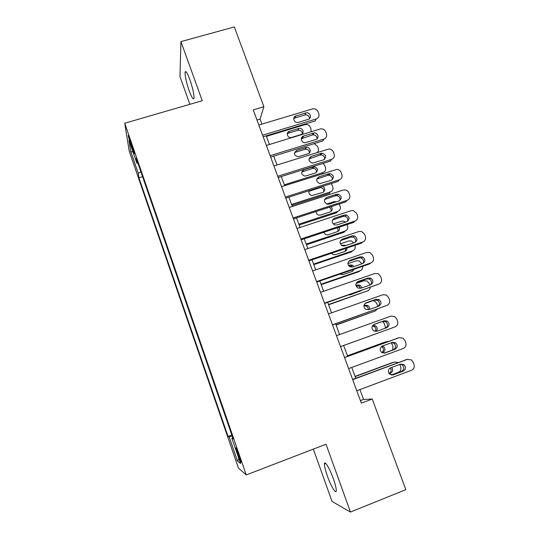 <?xml version="1.0" encoding="UTF-8"?>
<svg xmlns="http://www.w3.org/2000/svg" width="539" height="539" viewBox="0 0 539 539"><rect width="100%" height="100%" fill="white"/><g stroke="black" fill="none" stroke-linecap="round" stroke-linejoin="round"><path stroke-width="0.81" d="M333.304 478.592C329.666 468.31 324.552 459.983 324.438 463.938C324.37 466.248 325.354 470.284 327.375 476.038C330.879 486.003 336.114 494.789 336.269 490.739C336.329 488.435 335.346 484.386 333.304 478.592M189.856 79.583C187.296 72.792 185.706 70.346 185.093 72.233C184.951 76.134 186.319 82.332 189.202 90.828C191.749 97.633 193.346 100.092 193.993 98.213C194.141 94.392 192.767 88.18 189.856 79.583M239.121 455.502C236.958 449.445 235.86 446.946 235.833 448.017L237.8 454.593C239.956 460.629 241.054 463.122 241.095 462.091L239.121 455.502M313.327 449.115L332.058 501.445L350.458 512.05L405.827 489.661L372.233 399.035L363.569 399.439L359.931 389.582M129.225 151.156L238.454 468.081L246.242 474.94L124.711 123.236L129.225 151.156M124.711 123.236L202.24 100.732L180.936 41.604L179.965 76.592L189.896 104.317M261.914 124.105L260.067 119.099L263.888 106.722L253.249 109.868L361.352 403.145L372.233 399.035M130.829 144.762L132.412 149.35C133.739 153.123 134.379 154.531 134.326 153.575L130.101 139.985C128.781 136.246 128.147 134.851 128.208 135.808L130.829 144.762L131.664 144.513M232.801 437.843L231.858 438.268L233.165 438.908L136.185 158.17L136.879 163.176L137.923 163.196M231.858 438.268L240.576 463.52L237.531 461.121L229.203 436.974L228.058 436.415L138.9 177.809L138.294 173.383L130.728 151.452L128.989 140.335L136.879 163.176M180.936 41.604L234.317 26.95L263.888 106.722M350.458 512.05L326.021 444.23L246.242 474.94M355.747 378.25L351.758 367.457M347.668 356.367L343.646 345.486L382.865 331.317L343.653 345.506M339.61 334.557L335.656 323.838M331.593 312.829L327.719 302.345M323.622 291.255L319.843 281.008M315.719 269.837L312.02 259.825M307.863 248.567L304.259 238.79M300.068 227.451L296.544 217.904M292.333 206.491L288.891 197.166M284.646 185.679L281.284 176.57M277.012 165.008L273.738 156.121M269.439 144.486L266.239 135.815M256.988 120.022L260.067 119.099M360.423 400.625L363.569 399.439M140.874 171.739L138.294 173.383M142.586 176.684L138.9 177.809M231.817 435.007L228.058 436.415M229.203 436.974L232.174 436.044M133.025 152.025L130.728 151.452M237.531 461.121L238.892 458.649M258.835 125.035L312.532 108.912C315.059 108.46 316.898 109.39 318.037 111.714L318.798 113.716C319.472 116.215 318.623 117.96 316.252 118.951L262.587 135.215M263.153 136.751L315.248 120.945L316.252 118.951M305.802 112.941L305.903 112.914C310.019 111.634 312.418 118.27 308.227 119.368L298.148 122.407C294.031 123.505 291.848 116.956 295.978 115.898L305.802 112.941L304.973 114.948C307.742 114.692 309.258 115.919 309.521 118.62M293.688 118.789L295.109 117.913L304.872 114.975M301.544 137.843L302.905 137.425M266.434 136.354L305.101 124.624C307.499 124.186 309.238 125.068 310.316 127.271L311.037 129.171L311.111 131.745M302.278 133.813C302.069 131.213 300.634 130.034 297.966 130.27L288.608 133.12L287.213 133.995M298.707 128.471L289.382 131.307C285.468 132.318 287.523 138.543 291.437 137.485L300.998 134.575C304.98 133.524 302.709 127.217 298.801 128.444L297.872 130.297M266.354 145.429L320.624 128.875C322.976 128.68 324.653 129.65 325.657 131.785L326.425 133.8C327.106 136.32 326.263 138.085 323.885 139.096L270.133 155.683M270.645 157.078L322.827 140.955L323.885 139.096M313.402 133.072L313.907 132.958C317.936 132.183 319.802 138.503 315.841 139.54L305.31 142.714C301.308 143.28 299.677 137.081 303.558 136.084L313.402 133.072L312.411 134.972L312.916 134.858C315.632 134.891 317.013 136.226 317.06 138.86M301.288 138.772L312.411 134.972M273.927 165.972L328.77 149.027C330.926 149.047 332.448 150.037 333.338 152.005L334.106 154.033C334.793 156.573 333.951 158.351 331.566 159.376L277.733 176.293M278.191 177.547L330.454 161.1L331.566 159.376M321.049 153.339L321.965 153.184C326.297 154.76 326.809 156.984 323.508 159.854L312.532 163.108C308.342 161.404 307.897 159.173 311.192 156.411L321.049 153.339L320.011 155.111L320.914 154.956C323.555 155.259 324.795 156.694 324.626 159.254M308.962 158.89L320.011 155.111M281.553 186.656L336.942 169.374C338.903 169.563 340.277 170.56 341.066 172.359L341.841 174.4C342.534 176.96 341.692 178.759 339.307 179.804L285.387 197.058M285.791 198.157L338.135 181.394L339.307 179.804M328.756 173.753L330.057 173.598C334.079 175.404 334.476 177.641 331.236 180.316L319.843 183.604C315.975 181.677 315.659 179.44 318.886 176.886L328.756 173.753L327.658 175.384L328.952 175.229C331.505 175.781 332.597 177.304 332.219 179.804M316.71 179.13L327.658 175.384M289.234 207.488L343.202 190.065L345.149 189.903C346.914 190.22 348.147 191.21 348.848 192.854L349.629 194.916C350.33 197.49 349.488 199.309 347.103 200.367L293.095 217.965M293.445 218.915L345.87 201.822L347.103 200.367M336.518 194.303L338.169 194.188C341.901 196.176 342.184 198.419 339.011 200.912L329.12 204.133L327.24 204.214C323.683 202.118 323.481 199.881 326.627 197.503L336.518 194.303L335.359 195.798L337.003 195.684C339.489 196.459 340.432 198.069 339.846 200.508M324.545 199.504L335.359 195.798M309.386 153.042C309.386 150.509 308.086 149.222 305.478 149.188L295.716 152.173L294.395 152.982M305.882 147.592L296.544 150.475C293.357 153.332 293.903 155.427 298.195 156.775L308.187 153.736C311.946 152.739 310.188 146.736 306.368 147.477L305 149.296M317.255 152.476C318.448 151.297 318.771 149.889 318.239 148.252L317.518 146.338L314.244 143.603M323.056 163.432L324.761 165.534L325.489 167.461C326.135 169.873 325.327 171.57 323.07 172.547L284.329 184.823M316.528 172.406C316.73 169.947 315.564 168.566 313.031 168.276L301.645 172.076M313.105 166.834L303.753 169.778C300.621 172.406 301.038 174.528 305.013 176.132L315.423 173.019C318.562 170.284 318.077 168.168 313.974 166.686L313.105 166.834L312.169 168.424M291.936 205.42L329.316 193.36L330.367 191.931L291.572 204.436M323.69 191.918C324.094 189.519 323.07 188.057 320.611 187.525L308.962 191.291M309.224 190.651C308.382 193.144 309.271 194.788 311.906 195.583L322.713 192.436C325.516 190.536 325.522 188.502 322.726 186.326M330.367 191.931C332.63 190.934 333.439 189.229 332.785 186.797L331.296 183.583M299.172 225.026L336.612 212.75L337.717 211.443L298.862 224.184M326.715 204.052L334.039 201.674L336.639 201.687M330.879 211.564C331.458 209.738 330.899 208.303 329.201 207.252M316.144 211.51C316.157 213.363 317.073 214.569 318.879 215.128L320.658 215.048L330.043 211.975C332.408 210.688 332.792 208.896 331.202 206.605M337.717 211.443C339.988 210.432 340.789 208.708 340.129 206.262L339.253 203.978M296.969 228.475L351.017 210.709L353.362 210.608L356.69 213.498L357.478 215.573C358.186 218.167 357.344 220.006 354.952 221.084L300.856 239.02M301.146 239.821L353.665 222.391L354.952 221.084M344.333 215.007L346.308 214.946C349.764 217.082 349.946 219.319 346.846 221.664L336.936 224.945L334.739 224.945C331.458 222.715 331.357 220.491 334.429 218.268L344.333 215.007L343.114 216.361L345.075 216.301C347.493 217.291 348.295 218.982 347.493 221.367M332.462 220.006L343.114 216.361M306.462 244.773L343.963 232.269L345.115 231.09L306.199 244.059M333.176 223.975L341.409 221.253L343.633 221.152L345.519 222.102M338.088 231.346L337.697 227.694M323.609 232.37L325.947 234.788L328.029 234.782L337.427 231.655C339.368 230.746 339.974 229.25 339.247 227.175M345.115 231.09C347.385 230.065 348.187 228.32 347.52 225.861L347.042 224.588M304.757 249.611L358.9 231.494L361.588 231.474L364.58 234.29L365.375 236.378C366.089 238.993 365.247 240.845 362.855 241.944L308.672 260.229M308.908 260.876L361.507 243.116L362.855 241.944M352.203 235.853L354.46 235.866C357.674 238.117 357.761 240.347 354.729 242.557L344.805 245.899L342.332 245.811C339.3 243.487 339.287 241.277 342.285 239.175L352.203 235.853L350.929 237.066L353.166 237.079C355.531 238.278 356.191 240.044 355.161 242.375M340.466 240.643L350.929 237.066M313.799 264.649L351.354 251.915L352.567 250.864L313.59 264.076M340.298 243.83L348.834 240.96L351.388 240.94L353.847 242.853M345.317 251.268L345.681 248.459M345.6 245.636L344.616 245.117L341.585 245.407M331.485 253.249L333.102 254.563L335.447 254.644L344.859 251.457C346.382 250.83 347.089 249.685 346.988 248.014M352.567 250.864C354.837 249.826 355.639 248.061 354.965 245.582L354.878 245.353M312.6 270.895L366.83 252.427L369.835 252.508L372.53 255.23L373.332 257.332C374.053 259.966 373.217 261.839 370.819 262.951L316.548 281.594M316.723 282.079L369.404 263.975L370.819 262.951M360.126 256.847L362.632 256.948C365.624 259.279 365.637 261.496 362.673 263.598L352.735 267.007L350.02 266.825C347.21 264.433 347.271 262.237 350.195 260.236L360.126 256.847L358.792 257.918L361.278 258.019C363.596 259.414 364.121 261.253 362.855 263.531M348.565 261.435L358.792 257.918M321.19 284.659L358.799 271.696L360.065 270.773L321.028 284.228M347.911 263.672L356.306 260.802L359.156 260.876L361.871 263.874M352.56 271.319L353.261 269.527M352.486 267.088L351.105 266.05L348.848 265.929M354.008 266.569L352.317 265.094L349.946 265.006L348.517 265.498M339.806 274.149L342.919 274.647L352.344 271.4L354.406 269.136M360.065 270.773C362.013 269.945 362.882 268.449 362.686 266.286M320.503 292.333L374.821 273.509L378.095 273.691L380.541 276.318L381.342 278.434C382.07 281.088 381.235 282.982 378.836 284.114L324.478 303.113M324.599 303.444L378.836 284.114M368.11 277.996L370.832 278.185C373.628 280.576 373.581 282.78 370.677 284.794L360.726 288.271L357.802 287.988C355.181 285.542 355.302 283.359 358.159 281.452L368.11 277.996L366.715 278.919L369.417 279.101C371.701 280.704 372.078 282.611 370.562 284.835M356.764 282.375L366.715 278.919M328.628 304.804L367.611 290.817L328.52 304.515M356.097 283.467L363.832 280.779L366.938 280.947L369.249 283.433L369.869 285.077M359.816 291.498L360.234 290.979M360.631 288.298L358.772 286.034L356.077 285.913M361.986 287.826L360.039 285.212L357.465 285.037L355.976 285.555M348.922 294.934L350.438 294.779L361.137 290.662M367.611 290.817C369.121 290.225 370.003 289.106 370.259 287.476M328.467 313.927L382.865 294.745L386.382 295.028L388.606 297.555L389.414 299.684C390.148 302.359 389.313 304.272 386.908 305.418L332.469 324.788M332.529 324.95L386.908 305.418M376.148 299.293L379.058 299.569C381.686 302.008 381.578 304.205 378.735 306.139L368.764 309.682L365.664 309.305C363.212 306.819 363.38 304.656 366.183 302.81L376.148 299.293L374.693 300.068L377.583 300.338C379.86 302.184 380.083 304.171 378.243 306.314M365.071 303.47L374.693 300.068M336.114 325.084L375.211 310.996L336.06 324.936M368.231 309.824C368.406 308.241 367.82 307.021 366.466 306.152L363.913 305.842M369.511 309.413C369.821 307.729 369.242 306.408 367.787 305.465L365.031 305.209L363.94 305.593M375.211 310.996L377.468 308.962M377.839 306.462L376.835 303.545L374.74 301.16L372.995 300.668M336.484 335.682L390.97 316.13L394.696 316.521L396.724 318.94L397.539 321.089C398.281 323.784 397.452 325.718 395.04 326.883L340.513 346.617L395.04 326.883M384.246 320.745L387.325 321.103C389.798 323.589 389.643 325.765 386.854 327.638L376.869 331.249L373.608 330.784C371.297 328.264 371.519 326.115 374.268 324.33L384.246 320.745L382.724 321.372L385.783 321.722C388.147 324 388.1 326.115 385.634 328.083M373.628 324.64L382.724 321.372M375.225 331.418C376.303 329.491 375.952 327.82 374.181 326.405L372.442 325.879M376.134 331.424C377.765 329.437 377.569 327.577 375.562 325.846L372.692 325.495M382.865 331.317L383.229 331.162M385.479 328.136L384.482 323.798L382.481 321.46M344.562 357.593L399.129 337.677L403.044 338.162L404.904 340.486L405.726 342.649C406.473 345.364 405.645 347.318 403.233 348.504L348.618 368.609M397.897 338.061L344.529 357.512M392.405 342.353L395.626 342.791C397.971 345.304 397.769 347.473 395.026 349.299L385.028 352.971L381.639 352.425C379.449 349.885 379.705 347.743 382.407 346.004L392.405 342.353M391.617 342.636L394.016 343.262C396.347 345.755 396.145 347.911 393.423 349.723L384.011 353.18M347.473 355.841L385.621 341.861M347.446 355.774L385.25 341.982M381.929 352.627C383.977 350.754 383.977 348.807 381.935 346.793L381.477 346.523M382.158 352.755L382.791 352.526C385.392 350.801 385.587 348.746 383.37 346.368L382.555 345.95M392.668 350L392.944 346.233L391.307 342.75M388.821 341.349L386.712 341.524M352.695 379.665L407.356 359.372L411.432 359.951L413.144 362.188L413.972 364.364C414.727 367.099 413.898 369.074 411.486 370.28L356.784 390.762M406.891 359.466L352.607 379.416M400.618 364.115L403.967 364.627C406.197 367.167 405.961 369.33 403.26 371.108L393.248 374.854L389.737 374.228C387.656 371.667 387.945 369.538 390.607 367.834L400.618 364.115M400.322 364.223L402.289 364.943C404.506 367.463 404.27 369.606 401.589 371.378L391.745 375.056M399.797 364.418L400.699 366.776C401.407 369.363 400.612 371.23 398.328 372.368L391.307 374.989M355.14 376.62L394.09 362.127M355.06 376.404L392.924 362.37M388.996 373.412L389.037 373.399C391.28 372.099 391.725 370.28 390.364 367.935M389.185 373.662L390.532 373.156C392.891 371.735 393.268 369.828 391.678 367.436M398.159 362.504L394.44 362.053M133.167 149.128L132.412 149.35M295.978 115.898L295.109 117.913M288.608 133.12L289.382 131.307M303.558 136.084L302.642 137.971M311.192 156.411L310.221 158.163M318.886 176.886L317.855 178.503M326.627 197.503L325.536 198.979M295.716 152.173L296.544 150.475M323.07 172.547L322.302 173.733M302.878 171.348L303.753 169.778M319.391 187.673L319.627 187.323M310.08 190.651L310.302 190.307M334.429 218.268L333.277 219.602M342.285 239.175L341.072 240.374M341.935 245.622L342.481 245.11M350.195 260.236L348.922 261.287M348.821 265.902L349.946 265.006M358.159 281.452L356.831 282.348M356.212 285.865L357.465 285.037M366.183 302.81L365.26 303.316M363.913 305.802L365.031 305.209M397.499 338.182L399.129 337.677M395.026 349.299L393.423 349.723M385.028 352.971L384.374 353.139M382.077 352.715L382.791 352.526M405.658 359.722L407.356 359.372M403.26 371.108L401.589 371.378M393.248 374.854L391.853 375.063M389.037 373.399L390.532 373.156M325.745 463.425L324.438 463.938M186.211 71.916L185.093 72.233M305.903 112.914L304.973 114.948M297.966 130.27L298.801 128.444M313.907 132.958L312.916 134.858M321.965 153.184L320.914 154.956M330.057 173.598L328.952 175.229M338.169 194.188L337.003 195.684M305.478 149.188L306.368 147.477M313.031 168.276L313.974 166.686M320.611 187.525L321.062 186.858M346.308 214.946L345.075 216.301M354.46 235.866L353.166 237.079M343.592 246.08L344.616 245.117M362.632 256.948L361.278 258.019M351.105 266.05L352.317 265.094M370.832 278.185L369.417 279.101M358.772 286.034L360.039 285.212M379.058 299.569L377.583 300.338M366.466 306.152L367.787 305.465M387.325 321.103L385.783 321.722M374.181 326.405L375.562 325.846M395.626 342.791L394.016 343.262M381.935 346.793L383.37 346.368M403.967 364.627L402.289 364.943"/></g></svg>
